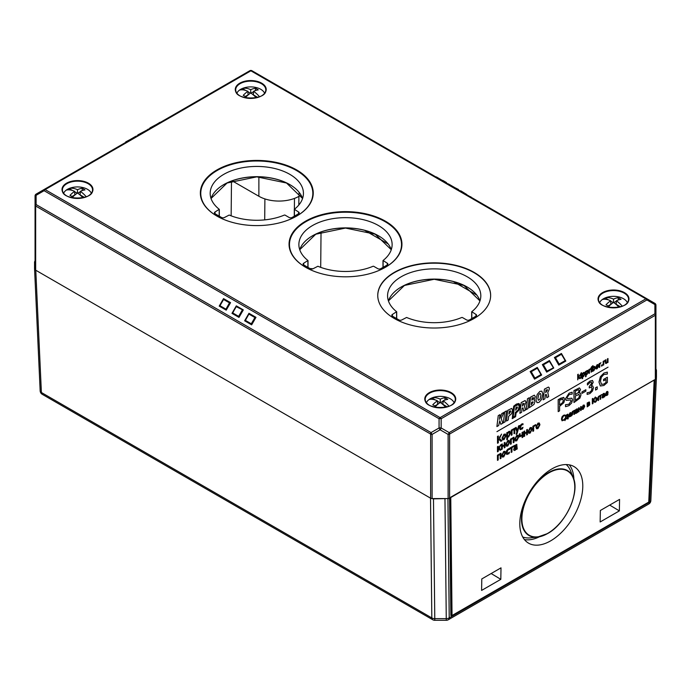 <?xml version="1.0" encoding="UTF-8"?>
<svg xmlns="http://www.w3.org/2000/svg" width="691" height="691" viewBox="0 0 691 691"><rect width="100%" height="100%" fill="white"/><g stroke="black" fill="none" stroke-linecap="round" stroke-linejoin="round"><path stroke-width="1.04" d="M35.44 270.026L34.55 268.6L34.55 261.906L35.06 260.749M35.777 270.241L430.631 498.211L35.777 270.241L41.391 392.505A4.181 2.444 177.4 0 1 40.164 390.881A4.181 2.444 177.4 0 1 40.164 390.821L34.559 268.661M446.965 498.565L433.482 498.859L430.899 498.341M654.291 379.938L450.161 497.537M655.94 368.968L656.45 370.126L656.45 376.82L655.94 377.908M522.698 536.967A42.436 24.004 121 0 0 530.446 537.848L537.538 537.08A37.755 21.352 121 0 0 547.643 533.512A37.755 21.352 121 0 0 573.271 477.602A37.755 21.352 121 0 0 548.723 472.497A37.755 21.352 121 0 0 522.102 512.212A37.755 21.352 121 0 0 537.538 537.08L547.713 533.495C565.748 523.89 580.164 492.424 573.271 477.602L570.619 470.986A42.436 24.004 121 0 0 566.197 464.559M654.17 380.102L648.754 502.081L452.035 615.517L450.757 497.537M450.169 497.874L451.448 615.845L452.035 615.517M451.448 615.845L450.852 615.491L449.582 498.211L655.327 379.428A2.09 1.209 -0 0 0 655.94 378.573L655.94 314.414A2.09 0.7 180 0 0 654.895 313.809L449.159 432.592A2.09 0.7 120 0 1 448.113 434.406A2.09 1.209 0 0 0 449.591 434.052L655.327 315.269L655.327 379.428M34.55 268.6L40.164 390.881A4.181 4.181 0 0 0 42.255 394.311A4.181 2.41 -60 0 1 41.391 392.505L431.823 617.918A4.181 2.41 120 0 0 432.687 619.723A4.181 4.181 0 0 0 434.777 620.285L434.777 618.644A4.181 2.539 179.4 0 1 431.823 617.918L430.528 498.151M656.441 376.88L650.836 500.534A4.181 2.384 -177.4 0 1 650.836 500.595A4.181 2.384 -177.4 0 1 649.609 502.184A4.181 2.41 60 0 1 648.745 504.033A4.181 4.181 0 0 0 650.836 500.604L656.45 376.82M655.18 379.514L649.609 502.184L449.219 617.884A4.181 2.539 179.4 0 1 446.265 618.644L446.265 620.285A4.181 4.181 0 0 0 448.355 619.723A4.181 2.41 -120 0 0 449.219 617.884L447.932 498.565M573.901 479.433A44.526 25.187 121 0 0 569.298 464.853M524.417 539.567A44.526 25.187 121 0 0 539.446 536.777M481.791 578.937L501.01 567.847L500.811 579.334L481.592 590.425L481.791 578.937M500.811 579.334L491.154 573.53M600.151 521.973L600.349 510.485L619.568 499.394L619.369 510.882L600.151 521.973M619.369 510.882L609.712 505.086M582.781 486.689A44.526 25.187 -59 0 1 562.604 531.31A44.526 25.187 -59 0 1 528.356 543.04A44.526 25.187 -59 0 1 529.703 491.906A44.526 25.187 -59 0 1 574.221 466.701A44.526 25.187 -59 0 1 582.781 486.689M460.932 190.897L466.719 194.482L459.861 190.759L471.262 197.341M471.279 197.35L470.77 196.771M458.435 189.455L454.98 187.702L458.591 189.74M447.682 183.728L454.54 187.451L448.399 183.901M446.982 183.322L446.472 182.744M446.317 182.459L442.758 180.403L442.698 180.852L446.965 183.314M435.606 176.758L442.914 180.731L436.366 176.905M135.756 136.3L125.624 142.147M136.507 136.153L125.771 141.862M135.79 136.257L136.507 136.144L135.79 136.257M137.742 135.151L148.625 129.148L137.898 134.866M147.874 129.295L148.634 129.148M160.001 122.298L149.368 128.725M150.016 127.87L160.761 122.143M149.861 128.146L149.351 128.733M223.357 299.272L223.539 298.598L230.561 302.649L226.225 310.155L229.472 302.865L230.561 302.649L223.539 298.598L219.211 306.104L226.225 310.155L225.784 309.49L226.225 309.326L219.876 305.655L223.478 299.402L229.472 302.865L225.784 309.49L219.721 305.569L219.211 306.104L219.798 306.027L223.772 299.151L219.686 305.638M232.452 312.876L231.977 313.351L238.991 316.564L238.991 317.402L243.327 309.896L242.247 310.104L238.637 316.357L232.642 312.893L236.253 306.649L242.532 309.853L236.097 306.554L236.313 305.845L232.565 313.273L236.097 306.554M245.115 320.313L251.654 324.001L255.981 317.333L254.901 317.54L251.291 323.794L251.654 324.839L251.654 324.001L245.15 320.244L244.631 320.788L245.219 320.71L248.907 314.085L255.264 317.748L248.76 313.99L248.967 313.282L245.15 320.244L248.76 313.99M537.443 368.087L537.261 367.422L530.887 371.931L530.161 371.516L534.912 378.072L534.549 379.117L541.139 374.479L541.649 375.023L537.417 368.061M553.767 368.027L553.258 367.482L553.18 367.949L553.767 368.027L549.44 360.521L549.647 361.229L549.44 360.521L542.34 364.615L543.42 364.822L542.34 364.615L546.676 372.121L546.676 371.283L553.18 367.949L547.03 371.076L543.42 364.822L549.492 361.315L553.258 367.482L549.207 361.065L543.135 364.572L546.676 372.121L553.767 368.027M558.794 365.124L559.235 364.451L558.794 364.287L558.794 365.124L565.817 361.073L565.298 360.529L565.221 360.996L565.817 361.073L561.42 353.464L561.593 354.12L561.42 353.464L554.407 357.515L555.486 357.731L554.407 357.515L558.794 365.124M565.333 360.598L558.794 364.287L555.201 357.48L561.196 354.017L565.298 360.529L561.576 354.103M537.011 402.654L535.948 399.856L537.011 402.654L538.92 402.438L541.589 399.424L542.832 393.965L541.83 391.166L539.913 391.4L537.253 394.414L535.974 399.873L537.227 394.397L539.887 391.382L541.796 391.149M538.341 400.253L540.129 398.957L540.906 395.122L540.155 398.975L538.358 400.262L537.874 398.716L538.678 394.898L539.706 393.654L540.466 393.559L540.941 395.14L540.457 393.55M506.468 421.044L507.721 410.359L506.468 421.044L508.196 420.042L508.654 416.302L511.521 413.771L512.523 410.247L511.832 408.536M508.93 414.047L510.709 411.508L510.476 410.8L510.735 411.525L508.922 414.073L509.267 411.309L510.494 410.808M507.721 410.359L511.625 408.45L507.755 410.376M527.518 398.733L526.197 409.633L527.967 408.606L529.297 397.705L527.483 398.716L529.297 397.705M527.483 398.716L526.197 409.633M546.831 397.696L546.59 395.425L545.709 394.501L546.624 395.442L546.831 397.696L548.654 396.643L547.756 392.428C549.561 389.439 549.786 387.668 548.421 387.098L544.473 389.137L543.152 399.83L544.914 398.811L545.406 394.699L546.305 394.406M543.152 399.83L544.439 389.119L548.395 387.081M545.674 392.626L547.436 390.13L547.22 389.569M547.436 390.13L545.674 392.661L545.985 390.052L547.462 390.147L547.229 389.577M503.385 422.823L504.672 411.914L503.385 422.823L505.156 421.804L506.477 410.903L504.698 411.931L506.477 410.903M533.944 399.744L535.309 396.591L534.359 395.174L530.567 397.152L529.297 407.707L534.022 404.356L535.024 401.341L533.944 399.769L534.454 399.856M532.286 399.89L531.845 400.141L532.105 398.051L533.297 397.567L533.495 398.076L532.286 399.89L533.279 397.558M531.232 404.727L533.107 402.352L532.891 401.704M533.107 402.352L531.267 404.745L531.578 402.162L533.141 402.369L532.908 401.713M529.297 407.707L530.541 397.135L534.324 395.157M499.455 419.325L499.999 414.652L498.246 415.662L496.933 426.554L498.677 425.544L499.8 420.733L500.828 424.309L502.763 423.186L501.2 418.331L503.998 412.337L501.778 413.615L500.059 417.796M496.898 426.546L498.246 415.662M499.964 414.635L498.22 415.645M500.034 417.779L501.778 413.615M501.752 413.598L503.998 412.337M499.783 420.759L500.828 424.309M516.073 413.028L518.794 410.359C520.409 406.947 520.427 404.676 518.863 403.535L516.462 404.08L513.715 406.196L512.212 418.686L515.624 416.708L516.073 413.028M512.212 418.686L513.689 406.178L516.427 404.062L518.829 403.518M512.558 418.107L515.365 416.518L512.549 418.141L513.983 406.299L516.462 404.416L518.941 404.019M515.339 416.5L515.78 413.14L515.365 416.518M515.78 412.812L518.561 410.212C520.047 407.034 520.073 404.926 518.656 403.89M518.682 403.907C520.107 404.943 520.073 407.051 518.587 410.229L515.814 412.829M522.465 407.975L523.355 408.899L523.562 411.154L525.385 410.1L524.478 405.937L526.041 402.145L525.151 400.555L521.195 402.603L519.882 413.287L521.645 412.268L522.137 408.156L523.027 407.863M522.405 406.118L522.716 403.509L524.193 403.604L522.405 406.118M525.117 400.538L521.169 402.585L519.882 413.287M522.405 406.083L524.158 403.587M523.355 408.899L523.562 411.154M523.32 408.882L522.431 407.958M513.145 417.148L514.432 406.481L513.171 417.165L514.907 416.163L515.365 412.423L518.224 409.893L519.226 406.368L518.362 404.589L514.458 406.498L518.328 404.572M515.633 410.169L517.412 407.621L517.188 406.921M515.97 407.431L517.196 406.93L517.447 407.638L515.633 410.195L515.97 407.431M599.019 396.746L598.993 396.159L601.844 394.552L599.019 396.176L599.019 396.746L600.151 396.09L600.151 399.372L600.125 396.107M496.933 431.65L608.054 367.154M502.694 439.83L502.029 438.059L504.007 434.216L505.38 434.043L504.041 434.233L502.055 438.077L502.582 439.752L504.041 439.64L506.019 435.796L505.363 434.034M499.463 437.36L501.588 434.086L499.489 437.377M500.871 441.29L498.798 439.39L500.897 441.307L501.899 440.728L499.498 438.526L501.588 434.086M497.529 443.259L497.494 436.41L498.315 435.978L497.529 436.427L497.529 443.259L498.315 442.801L498.315 439.675L498.807 439.39M507.505 432.877L508.861 431.409L509.889 431.296M506.788 439.796L506.753 432.773L507.531 432.359L506.788 432.791L506.788 439.796L507.531 439.364L507.531 437.222L508.636 436.945L510.502 433.067L509.906 431.305L508.887 431.426L507.531 432.894L507.531 432.359M517.343 430.424L518.535 425.967L519.347 425.535L518.57 425.984L517.36 430.476L516.151 427.384L515.348 427.85L516.954 431.789L516.16 434.389L516.954 433.922L519.347 425.535M516.16 434.389L516.92 431.771L515.313 427.833L516.117 427.366M511.28 435.313L511.254 430.173L514.778 428.17L511.28 430.191L511.28 435.313L512.031 434.881L512.031 430.502L514.035 429.344L514.035 433.732L514 429.361M498.185 448.485L500.699 444.805L498.22 448.502L498.22 446.265L497.468 446.697L497.468 451.828L498.22 451.396L498.582 448.813L500.103 450.299L501.035 449.763L499.23 448.088L500.725 444.823M500.103 450.299L498.582 448.822M497.468 451.828L497.442 446.68L498.22 446.265M520.798 428.791L522.949 427.288L520.815 428.8M520.15 429.621L519.572 427.945L520.15 425.621L521.645 424.058L522.983 423.713L521.67 424.075L520.176 425.639L519.606 427.962L520.176 429.638L522.405 428.878L522.983 427.306M507.73 440.599L509.12 440.435L507.764 440.616L505.777 444.468L506.417 446.213L505.752 444.451L507.764 440.616M502.271 445.971L504.24 444.831L504.24 442.758L505.017 442.344L504.266 442.776L504.266 444.849L502.271 446.006L502.271 443.933L501.519 444.365L501.519 449.487L502.271 449.055L502.271 446.749L504.266 445.591L504.266 447.898L504.24 445.609M501.519 449.487L501.493 444.348L502.271 443.933M510.511 444.296L510.476 439.156L514.009 437.153L510.511 439.174L510.511 444.296L511.254 443.864L511.254 439.485L513.258 438.327L513.258 442.706L514.009 442.275L514.009 437.153M513.258 442.706L513.232 438.344M515.382 441.005L514.743 439.251L516.73 435.408L518.112 435.244L516.756 435.425L514.769 439.269L515.305 440.944L516.756 440.832L518.734 436.988L518.112 435.244M524.668 433.041L526.637 431.901L526.637 429.828L527.414 429.413L526.663 429.845L526.663 431.918L524.668 433.076L524.668 431.003L523.916 431.434L523.916 436.557L523.89 431.417L524.668 431.003M523.89 436.539L524.668 436.125L524.668 433.818L526.663 432.661L526.663 434.967L526.637 432.678M520.979 435.745L520.245 435.866L522.059 434.924L522.059 432.471L522.837 432.056L522.085 432.488L522.085 434.941L521.005 435.762L520.245 435.866L520.09 433.637L519.347 434.069L519.347 435.909L519.312 434.052L520.09 433.637M519.718 436.867L519.312 435.891L519.744 436.885L522.085 435.606L522.085 437.61L522.059 435.641M537.918 423.168L539.291 423.004L537.943 423.186L535.966 427.038L536.596 428.783L535.931 427.021L537.943 423.186M528.814 433.283L528.149 431.521L530.127 427.669L531.5 427.496L530.161 427.686L528.174 431.538L528.71 433.205L530.161 433.093L532.139 429.249L531.483 427.487M497.468 460.361L497.442 455.222L500.966 453.218L497.468 455.239L497.468 460.361L498.22 459.93L498.22 455.542L500.224 454.393L500.224 458.772L500.966 458.34L500.966 453.218M500.224 458.772L500.189 454.41M532.873 431.348L532.873 426.226L535.724 424.62L532.908 426.243L532.908 431.365L533.651 430.934L533.651 426.563L535.724 425.371L535.724 424.62M509.69 448.934L509.656 448.165L513.456 446.006L509.69 448.183L509.69 448.934L511.202 448.062L511.202 452.432L511.945 452L511.945 447.63L513.456 446.757L513.456 446.006M511.202 452.432L511.167 448.079M502.374 457.079L501.709 455.317L503.687 451.465L505.061 451.301L503.722 451.482L501.735 455.334L502.262 457.01L503.722 456.898L505.7 453.046L505.043 451.292M580.768 378.124L580.742 374.272L581.33 373.961L580.768 374.289L580.768 378.124L581.33 377.804L581.33 373.961M507.358 453.624L509.509 452.121L507.367 453.633M506.745 454.479L506.132 452.778L506.702 450.454L508.196 448.891L509.509 448.528L506.736 450.472L506.158 452.795L506.736 454.471L508.956 453.711L509.535 452.139M582.15 378.746L582.124 373.468L582.712 373.166L582.15 373.486L582.15 378.746L582.712 378.418L582.712 376.811L583.541 376.604L584.94 373.693L583.731 372.466L582.712 373.166M582.686 373.546L584.491 372.371L583.696 372.449M514.052 446.654L514.026 445.755L516.842 444.399L514.052 445.773L514.052 446.654L516.186 445.246L516.488 446.015L514.501 447.543L513.698 449.513L514.087 450.454L515.045 450.359L516.488 448.839L516.488 449.383L517.231 448.951L516.747 444.365M516.488 449.383L516.453 448.882M514.061 450.437L513.663 449.495L514.475 447.526L516.453 445.997L516.151 445.229M585.527 376.794L585.493 371.525L586.08 371.214L585.527 371.542L585.527 376.794L586.08 376.474L586.08 374.868L586.909 374.66L588.309 371.749L587.1 370.523L587.834 370.411L586.08 371.214M586.054 371.603L587.1 370.523M578.281 377.269L580.267 374.539L578.281 377.346L578.281 374.211L577.719 374.539L577.719 379.886L578.505 377.58L579.74 378.72L580.475 378.297L578.928 376.949L580.293 374.557M579.74 378.72L578.497 377.588M577.719 379.886L577.693 374.522L578.281 374.211M588.896 373.434L588.862 369.573L589.458 369.27L588.896 369.59L588.896 373.434L589.458 373.114L589.458 370.385L590.658 368.597M589.423 369.823L590.399 368.692L589.458 369.84L589.458 369.27M580.734 373.667L581.373 372.63M591.073 367.698L591.703 366.662M591.107 372.164L591.073 368.303L591.669 367.992L591.107 368.32L591.107 372.164L591.669 371.836L591.669 367.992M601.498 366.126L601.498 365.15L602.241 364.753L601.524 365.168L601.524 366.144L602.241 365.729L602.241 364.753M593.016 367.577L594.813 366.403L593.051 367.595L593.051 365.686L592.489 366.014L592.489 371.361L593.889 370.661L595.279 367.767L594.035 366.48M592.489 371.361L592.455 365.997L593.051 365.686M606.551 362.706L607.415 361.739L607.415 358.871L607.976 358.543L607.441 358.888L607.441 361.756L606.577 362.723L606.059 362.732L605.955 359.743L605.394 360.071L605.696 363.501L607.415 362.352M606.43 363.414L605.662 363.483L606.404 363.406L605.662 363.483L605.359 362.55L605.359 360.054L605.955 359.743M596.083 368.934L595.59 367.612L597.084 364.727L598.13 364.606L597.11 364.744L595.625 367.629L596.022 368.882L597.11 368.804L598.596 365.91L598.13 364.606M579.404 387.901L573.971 390.588L579.404 387.901L580.509 389.508L579.058 392.903L580.276 393.032L579.058 392.903M573.971 402.533L573.945 390.57L573.971 402.533L579.922 398.137L580.993 394.811L580.276 393.032M599.702 363.889L600.937 362.663L599.728 363.907L599.728 363.336L599.166 363.665L599.166 367.5L599.728 367.18L599.728 364.451L600.937 362.663M599.166 367.5L599.14 363.647L599.728 363.336M587.436 384.991L587.402 383.28L590.105 380.983L587.436 383.298L587.436 384.991L590.028 382.451L591.28 382.097L591.824 383.073L589.259 386.563L589.259 387.884L591.41 387.072L592.032 388.454L591.461 390.64L589.889 392.212L587.151 392.747L587.151 394.44L587.117 392.73L589.864 392.194L591.427 390.622L591.997 388.437L591.375 387.055M589.233 387.876L589.233 386.545L591.798 383.056L591.254 382.08M590.105 380.983L592.602 380.542L590.131 381M591.297 385.975L592.774 385.993L591.323 385.993L593.241 382.097L592.282 380.404M603.744 361.557L604.953 360.313L603.779 361.574L603.779 361.004L603.217 361.324L603.779 361.004M603.183 365.15L603.183 361.307L603.217 365.168L603.779 364.848L603.779 362.119L604.979 360.331M600.401 385.993L603.934 385.466L607.372 382.46L607.372 377.234L603.614 379.402L603.614 380.801L606.016 379.419L606.016 382.503L603.891 384.118L601.395 384.291L603.856 384.101L605.99 382.486L605.99 379.437M603.614 380.801L603.588 379.385L607.372 377.234M600.332 385.958L598.985 382.08L600.341 376.75L603.917 373.054L607.303 372.121L603.943 373.071L600.375 376.768L599.011 382.097L600.393 385.984M558.198 411.637L559.572 410.843L559.572 406.394L563.839 402.698L564.746 399.519L563.51 397.377L558.198 399.692L558.198 411.637L558.173 399.674L560.772 398.171L563.916 397.524M564.97 420.603L565.808 415.326L567.847 414.142L565.834 415.343L564.97 420.603L565.497 419.368L567.682 418.107L567.682 419.04L568.201 418.737L567.872 414.159M567.682 419.04L567.657 418.124M567.441 398.655L571.88 398.197L567.458 398.664L567.052 397.627L569.185 394.509L572.174 394.086L572.174 392.186L569.09 393.188L572.174 392.186M565.54 406.688L565.506 404.676L568.805 404.321L571.112 400.996L570.723 399.951L571.137 401.013L568.831 404.339L565.54 404.693L565.54 406.688L568.935 405.66L571.638 403.017L572.571 399.934L571.88 398.197M566.318 400.409L565.583 398.603L569.064 393.17L565.618 398.621L566.3 400.4M569.393 416.302L571.336 415.066L569.401 416.31M570.161 416.172L569.099 415.446L571.397 414.116L571.025 412.657L570.066 412.786L568.529 415.732L568.978 416.949L568.494 415.714L570.04 412.769L570.982 412.631M581.943 393.429L581.908 391.961L585.856 389.715L581.943 391.978L581.943 393.429L585.856 391.175L585.856 389.715M571.578 415.274L572.321 411.56L574.515 410.299L572.347 411.577L571.578 415.274M573.953 414.462L573.953 411.197L573.979 414.479L574.541 414.159L574.541 410.316M595.556 390.07L595.53 387.772L597.223 386.83L595.556 387.789L595.556 390.07L597.223 389.111L597.223 386.83M583.204 405.168L584.24 405.038L583.239 405.185L581.753 408.07L582.228 409.383L581.718 408.053L583.239 405.185M562.474 420.076L563.441 420.033L564.849 418.591L563.476 420.05L562.509 420.093L562.094 418.781L563.476 415.913L564.849 415.792L564.849 414.971L563.476 415.334L564.849 414.971M562.085 420.819L561.455 419.117L562.008 416.854L563.45 415.317L562.033 416.872L561.481 419.135L562.068 420.81M587.203 406.844L587.169 402.983L589.268 401.937L589.604 402.464L589.268 401.937L587.203 403L587.203 406.844L589.466 405.228L589.639 402.482M575.387 410.566L576.372 409.132L577.374 408.839L577.736 409.651L577.374 408.839L575.387 409.91L575.387 410.566L576.976 409.513L577.21 409.962L575.119 412.708L575.413 413.425L576.121 413.348L577.771 412.294L577.771 409.668M576.095 413.33L575.378 413.408L575.085 412.691L575.689 411.223L577.175 410.074L576.95 409.495M596.532 400.348L598.579 396.401L596.532 400.435L596.532 397.619L595.979 397.938L595.979 401.773L598.052 397.714L598.052 400.581L598.605 400.262L598.605 396.418M598.052 400.581L598.026 397.783M595.979 401.773L595.953 397.921L596.532 397.619M579.118 409.193L580.587 408.346L580.587 406.792L581.174 406.481L580.621 406.809L580.621 408.364L579.118 409.227L579.118 407.673L578.557 407.992L579.118 407.673M578.522 411.819L578.522 407.975L578.557 411.836L579.118 411.516L579.118 409.789L580.621 408.917L580.621 410.644L580.587 408.934M602.293 395.036L603.286 393.594L604.288 393.3L604.651 394.112L604.314 393.317L603.312 393.611L602.293 395.036L603.891 393.974L604.115 394.431L603.865 393.965M604.288 393.3L604.651 394.112L604.288 393.3M602.319 397.886L603.036 397.809L602.293 397.869L601.999 397.161L602.604 395.684L604.089 394.414L602.025 397.178L602.319 397.886L603.036 397.809L604.089 396.712M592.904 400.702L595.366 396.98L592.938 400.72L592.938 398.413L592.351 398.75L592.351 403.872L592.938 403.535L593.31 400.97L594.882 402.412L595.633 401.981L593.828 400.331L595.392 396.997M594.882 402.412L593.301 400.979M592.351 403.872L592.317 398.733L592.938 398.413M606.871 394.976L608.045 393.87L606.905 394.993L606.111 395.114L606.905 394.993L605.8 394.25L608.106 392.566L607.735 391.469L606.741 391.581L605.238 394.535L605.67 395.753L607.536 395.088L608.045 393.87M605.67 395.753L605.204 394.518L606.741 391.581M600.125 399.355L600.712 399.044L600.712 395.77L601.844 394.552M503.238 438.992L504.041 438.897L502.823 437.636L504.041 434.967L505.251 436.237L504.041 438.897L503.255 439.001M504.041 434.967L504.827 434.864M504.007 438.88L505.216 436.22L504.007 434.95M498.315 439.053L498.315 435.978M508.706 432.35L509.733 433.611L508.507 436.237L507.531 436.522L507.531 433.611L509.353 432.255M507.505 436.505L508.481 436.22L509.699 433.594L508.68 432.333M514 433.715L514.778 433.3L514.778 428.17M521.627 428.67L520.375 427.513L521.662 424.835L522.983 424.68L522.983 423.713M506.391 446.196L507.764 446.023L509.742 442.18L509.12 440.435M507.73 445.263L506.546 444.019L507.764 441.359L508.973 442.62L507.764 445.28L506.978 445.393L507.73 445.263L508.939 442.603L507.73 441.342M507.764 441.359L508.55 441.247M504.24 447.88L505.017 447.466L505.017 442.344M516.73 440.072L517.939 437.412L516.73 436.142L517.965 437.429L516.756 440.089L515.97 440.202L516.73 440.072L515.546 438.828L516.756 436.159L517.55 436.056M526.663 434.967L527.414 434.535L527.414 429.413M522.085 437.61L522.837 437.178L522.837 432.056M536.57 428.765L537.943 428.601L539.93 424.749L539.274 422.996M537.918 427.841L536.734 426.597L537.943 423.929L539.153 425.198L537.943 427.859L537.166 427.962L537.918 427.841L539.127 425.181L537.918 423.911M537.943 423.929L538.738 423.816M529.358 432.454L530.161 432.35L528.952 431.089L530.161 428.429L531.37 429.69L530.161 432.35L529.375 432.462M530.161 428.429L530.947 428.316M530.127 432.333L531.336 429.672L530.127 428.411M502.918 456.25L503.722 456.155L502.504 454.894L503.722 452.225L504.922 453.495L503.722 456.155L502.936 456.259M503.722 452.225L504.508 452.113M503.687 456.138L504.896 453.477L503.687 452.208M508.187 453.503L506.926 452.346L508.213 449.668L509.535 449.513L509.535 448.545M582.686 376.267L583.42 376.059L584.336 374.081L583.567 373.14M583.593 373.157L584.361 374.099L583.446 376.077L582.712 376.284L582.712 374.107L584.076 373.088M516.186 445.246L516.453 445.833M516.488 448.122L515.313 449.409L514.467 449.003L516.488 446.697L516.488 448.122L516.453 446.714M515.279 449.392L516.453 448.105M586.054 374.323L586.789 374.116L587.704 372.138L586.935 371.197M586.961 371.214L587.73 372.155L586.814 374.133L586.08 374.341L586.08 372.155L587.445 371.136M593.016 370.324L593.75 370.126L594.666 368.13L593.906 367.171L594.701 368.148L593.785 370.143L593.051 370.341L593.051 368.139L594.415 367.12M607.415 362.715L608.002 362.404L608.002 358.56M597.084 368.225L596.203 367.292L597.11 365.297L598.017 366.247L596.523 368.32L597.983 366.23L597.084 365.28M597.11 365.297L597.706 365.219M575.353 400.348L578.782 397.861L579.533 395.693L578.695 394.319M578.782 397.861L575.353 400.383L575.353 395.969L579.162 394.44M578.721 394.336L579.559 395.71L578.816 397.878M575.353 394.604L578.462 392.41L579.041 390.536L578.497 392.428L575.353 394.639L575.353 391.149L578.548 389.612L579.075 390.553L578.514 389.594M587.117 394.423L589.976 393.55L592.524 390.976L593.439 387.755L592.688 385.941M601.593 384.429L600.444 381.216L601.369 377.226L603.787 374.539L607.337 374.056L607.337 372.138M562.56 399.001L563.312 400.391L562.724 402.507L559.572 405.038L559.572 400.27L562.82 399.096M559.572 405.004L562.724 402.507M562.69 402.49L563.277 400.374L562.534 398.983M567.311 415.032L567.311 417.779L565.739 418.686L566.361 415.576L567.311 415.032M565.756 418.642L567.285 417.761L567.285 415.049M566.257 400.374L570.74 399.959M569.099 414.92L570.852 413.935L569.099 414.954L570.032 413.339L570.852 413.935M570.826 413.918L570.032 413.339M570.636 413.261L570.006 413.322M568.978 416.949L570.835 416.276L571.336 415.066M571.578 415.835L572.632 414.47L572.839 411.845L573.979 411.18M582.228 409.383L583.239 409.245L584.724 406.36L584.223 405.03M583.204 408.666L582.332 407.742L583.239 405.738L584.145 406.688L582.651 408.77L584.111 406.671L583.204 405.721M583.239 405.738L583.835 405.66M562.008 420.776L564.262 420.033L564.849 418.591M587.756 405.98L588.965 405.142L588.939 404.123M588.965 404.14L588.991 405.159L587.756 406.014L587.756 404.753L589.198 404.503M588.853 403.466L587.756 404.252L588.853 403.466L588.862 402.611M587.756 404.252L587.756 403.199L588.896 402.628L588.879 403.484M589.812 404.175L589.173 403.604M576.976 409.513L577.175 409.944M575.413 413.425L576.121 413.348M577.21 411.672L576.329 412.639L575.698 412.328L577.21 410.601L577.21 411.672L577.175 410.627M576.294 412.622L577.175 411.655M580.621 410.644L581.174 410.324L581.174 406.481M603.891 393.974L604.115 394.431M604.115 395.071L604.115 396.133L604.089 395.088L602.604 396.798L603.234 397.1L602.604 396.798M604.089 396.116L603.208 397.083L604.089 396.116M604.089 397.066L604.677 396.755L604.677 394.129M602.578 396.781L603.208 397.083M607.735 391.469L606.776 391.598M607.536 392.73L605.8 393.758L607.536 392.73L607.337 392.065L607.562 392.747M607.337 392.065L606.715 392.125M606.741 392.142L607.372 392.082L605.8 393.758M305.586 221.18A56.446 32.589 180 0 1 367.102 214.115A56.446 32.589 180 0 1 401.946 244.225A56.446 32.589 180 0 1 345.5 276.815A56.446 32.589 180 0 1 289.054 244.225A56.446 32.589 180 0 1 305.586 221.18M373.65 266.277L373.105 266.251A46.625 26.914 180 0 1 317.895 266.251L313.17 268.687A2.09 1.209 180 0 1 310.216 268.687L303.712 264.938A2.09 1.209 180 0 1 303.099 264.083A2.09 1.209 180 0 1 303.712 263.228L307.927 260.498A46.625 26.914 180 0 1 298.875 244.562A46.625 26.914 180 0 1 345.5 217.648A46.625 26.914 180 0 1 392.125 244.562A46.625 26.914 180 0 1 383.073 260.498L387.288 263.228A2.09 1.209 180 0 1 387.901 264.083A2.09 1.209 180 0 1 387.288 264.938L380.784 268.687A2.09 1.209 180 0 1 377.83 268.687L373.65 266.277M216.888 169.969A56.446 32.589 180 0 1 278.404 162.903A56.446 32.589 180 0 1 313.248 193.014A56.446 32.589 180 0 1 256.802 225.603A56.446 32.589 180 0 1 200.355 193.014A56.446 32.589 180 0 1 216.888 169.969M284.951 215.065L284.407 215.048A46.625 26.914 180 0 1 229.196 215.048L224.471 217.484A2.09 1.209 180 0 1 221.517 217.484L215.013 213.726A2.09 1.209 180 0 1 214.4 212.871A2.09 1.209 180 0 1 215.013 212.016L219.237 209.295A46.625 26.914 180 0 1 210.185 193.35A46.625 26.914 180 0 1 256.802 166.436A46.625 26.914 180 0 1 303.427 193.35A46.625 26.914 180 0 1 294.375 209.295L298.59 212.016A2.09 1.209 180 0 1 299.203 212.871A2.09 1.209 180 0 1 298.59 213.726L292.086 217.484A2.09 1.209 180 0 1 289.132 217.484L284.951 215.065M474.112 272.384A56.446 32.589 180 0 1 490.645 295.428A56.446 32.589 180 0 1 434.198 328.018A56.446 32.589 180 0 1 377.752 295.428A56.446 32.589 180 0 1 412.596 265.327A56.446 32.589 180 0 1 474.112 272.384M448.113 498.565A2.09 1.209 -0 0 0 449.591 498.211L449.591 434.052A2.09 1.209 -120 0 0 449.159 432.592L441.16 427.971A2.09 0.7 180 0 0 439.07 427.971A2.09 0.7 60 0 0 440.115 429.785A2.09 0.7 -60 0 0 441.16 427.971L441.16 418.729L646.897 299.946A2.09 0.7 -60 0 0 646.897 298.745L251.93 70.715A2.09 2.09 -0 0 0 249.84 70.715L44.103 189.498A2.09 0.7 60 0 0 44.103 190.699L439.07 418.729A2.09 0.7 0 0 1 441.16 418.729A2.09 1.209 -120 0 0 440.115 417.623L45.148 189.602L250.885 70.819L645.852 298.849L440.115 417.623A2.09 1.209 120 0 0 439.07 418.729L439.07 427.971L431.063 432.592L36.105 204.562A2.09 0.7 180 0 0 35.06 205.167L35.06 269.326A2.09 1.209 -0 0 0 35.673 270.181L35.673 206.022A2.09 1.209 -60 0 1 36.105 204.562L36.105 195.32A2.09 0.7 -120 0 1 36.105 194.119A2.09 2.09 0 0 0 35.06 195.924L35.06 195.924A2.09 0.7 -0 0 1 36.105 195.32L44.103 190.699A2.09 1.209 -60 0 1 45.148 189.602A2.09 1.209 -120 0 0 44.103 189.498L36.105 194.119A2.09 2.09 0 0 0 35.06 195.924L35.06 205.167A2.09 1.209 0 0 0 35.673 206.022L430.631 434.052A2.09 1.209 -0 0 0 432.108 434.406A2.09 0.7 -120 0 1 431.063 432.592A2.09 1.209 120 0 0 430.631 434.052L430.631 498.211A2.09 1.209 -0 0 0 432.108 498.565L448.113 498.565L448.113 434.406L440.115 429.785L432.108 434.406L432.108 498.565M35.06 260.084L35.06 195.924M654.895 303.366L646.897 298.745A2.09 1.209 120 0 0 645.852 298.849A2.09 1.209 60 0 1 646.897 299.946L654.895 304.567A2.09 0.7 -0 0 1 655.94 305.172A2.09 2.09 0 0 0 654.895 303.366L654.895 303.366A2.09 0.7 120 0 1 654.895 304.567L654.895 313.809A2.09 1.209 60 0 1 655.327 315.269A2.09 1.209 -0 0 0 655.94 314.414L655.94 305.172A2.09 2.09 0 0 0 654.895 303.366L251.93 70.715A2.09 2.09 0 0 0 249.84 70.715L36.105 194.119M476.704 295.048L453.581 281.703M388.005 243.845L364.883 230.492M301.017 195.138L299.082 196.261A28.435 16.411 180 0 1 258.875 196.261L232.236 180.878M377.752 295.601A56.446 32.589 180 0 1 412.734 265.629A56.446 32.589 180 0 1 474.112 272.729A56.446 32.589 180 0 1 490.645 295.601M462.348 317.489L461.804 317.463A46.625 26.914 180 0 1 406.593 317.463L401.868 319.898A2.09 1.209 180 0 1 398.914 319.898L392.41 316.141A2.09 1.209 180 0 1 391.797 315.295A2.09 1.209 180 0 1 392.41 314.44L396.625 311.71A46.625 26.914 180 0 1 387.573 295.774A46.625 26.914 180 0 1 434.198 268.859A46.625 26.914 180 0 1 480.815 295.774A46.625 26.914 180 0 1 471.763 311.71L475.987 314.44A2.09 1.209 180 0 1 476.6 315.295A2.09 1.209 180 0 1 475.987 316.141L469.483 319.898A2.09 1.209 180 0 1 466.529 319.898L462.348 317.489M599.702 302.632A14.217 8.206 180 0 1 608.132 296.966A23.416 23.416 0 0 1 618.903 296.966A14.217 8.206 180 0 1 623.567 298.762A14.217 8.206 180 0 1 627.333 302.632M613.513 302.433A23.382 13.025 121.7 0 0 608.788 306.407A22.043 12.274 -121.7 0 0 605.998 304.8A23.382 13.967 -61.8 0 1 610.654 300.784A23.382 13.025 -121.7 0 0 602.509 299.497A13.82 7.981 180 0 1 605.152 297.968A23.382 13.967 61.8 0 1 613.513 299.125L613.513 302.433A23.382 13.025 -121.7 0 1 619.006 307.193M610.654 300.784L610.87 304.325L608.071 305.94M613.228 302.632L610.68 301.155M608.529 299.92L605.152 297.968M613.513 299.125A23.382 13.967 -61.8 0 1 618.246 297.726A22.043 13.164 61.8 0 1 621.028 299.333A23.382 13.025 121.7 0 0 616.381 300.784A23.382 13.967 61.8 0 1 622.271 306.182M620.475 306.813L616.165 304.325L616.381 300.784M616.355 301.155L613.807 302.632M618.246 297.726L618.246 300.006M236.927 93.181A14.217 8.206 180 0 1 245.357 87.524A23.416 23.416 0 0 1 256.128 87.524A14.217 8.206 180 0 1 264.558 93.181M245.754 90.469L242.377 88.526A23.382 13.967 61.8 0 1 250.738 89.683A23.382 13.967 -61.8 0 1 255.471 88.284L255.471 90.556M250.738 89.683L250.738 92.983A23.382 13.025 121.7 0 0 246.013 96.956A22.043 12.274 -121.7 0 0 243.223 95.349A23.382 13.967 -61.8 0 1 247.879 91.333A23.382 13.025 -121.7 0 0 239.734 90.055A13.82 7.981 180 0 1 242.377 88.526M253.58 91.713L251.032 93.181M255.471 88.284A22.043 13.164 61.8 0 1 258.253 89.89A23.382 13.025 121.7 0 0 253.606 91.333A23.382 13.967 61.8 0 1 259.496 96.74M257.7 97.371L253.39 94.874L253.606 91.333M256.231 97.751A23.382 13.025 -121.7 0 0 250.738 92.983M247.879 91.333L248.095 94.874L245.296 96.49M250.453 93.181L247.905 91.713M63.667 193.212A14.217 8.206 180 0 1 72.097 187.555A23.416 23.416 0 0 1 82.877 187.555A14.217 8.206 180 0 1 91.298 193.212M72.503 190.5L69.126 188.548A23.382 13.967 61.8 0 1 77.487 189.714A23.382 13.967 -61.8 0 1 82.212 188.306L82.212 190.586M77.487 189.714L77.487 193.014A23.382 13.025 121.7 0 0 72.754 196.987A22.043 12.274 -121.7 0 0 69.972 195.38A23.382 13.967 -61.8 0 1 74.619 191.364A23.382 13.025 -121.7 0 0 66.474 190.077A13.82 7.981 180 0 1 69.126 188.548M80.32 191.744L77.772 193.212M82.212 188.306A22.043 13.164 61.8 0 1 85.002 189.921A23.382 13.025 121.7 0 0 80.346 191.364A23.382 13.967 61.8 0 1 86.237 196.771M84.44 197.393L80.13 194.905L80.346 191.364M82.972 197.781A23.382 13.025 -121.7 0 0 77.487 193.014M74.619 191.364L74.835 194.905L72.037 196.52M77.193 193.212L74.645 191.744M426.442 402.663A14.217 8.206 180 0 1 434.872 396.997A23.416 23.416 0 0 1 445.643 396.997A14.217 8.206 180 0 1 454.073 402.663M435.278 399.951L431.901 397.999A23.382 13.967 61.8 0 1 440.262 399.156A23.382 13.967 -61.8 0 1 444.987 397.757L444.987 400.037M440.262 399.156L440.262 402.464A23.382 13.025 121.7 0 0 435.529 406.429A22.043 12.274 -121.7 0 0 432.747 404.822A23.382 13.967 -61.8 0 1 437.394 400.806A23.382 13.025 -121.7 0 0 429.249 399.528A13.82 7.981 180 0 1 431.901 397.999M443.095 401.186L440.547 402.654M444.987 397.757A22.043 13.164 61.8 0 1 447.777 399.363A23.382 13.025 121.7 0 0 443.121 400.806A23.382 13.967 61.8 0 1 449.012 406.213M447.215 406.844L442.905 404.356L443.121 400.806M445.747 407.224A23.382 13.025 -121.7 0 0 440.262 402.464M437.394 400.806L437.61 404.356L434.812 405.971M439.968 402.654L437.42 401.186M313.032 268.764L309.939 268.531M547.799 533.305A37.392 21.145 -59 0 1 525.704 501.208A37.392 21.145 -59 0 1 571.5 474.769A37.392 21.145 -59 0 1 547.799 533.305M444.969 498.859L446.265 618.644L434.777 618.644L433.482 498.859M298.909 196.356L298.823 205.011M321.039 232.055L320.702 267.357M231.485 181.154L231.148 215.834M264.903 198.913L264.705 219.885M294.375 209.287L294.478 198.412M238.991 317.402L243.327 309.896L236.313 305.845L231.977 313.351L238.991 317.402M244.631 320.788L251.654 324.839L255.981 317.333L248.967 313.282L244.631 320.788M531.241 371.723L537.313 368.225L540.984 374.574L534.912 378.072L531.241 371.723M541.649 375.023L537.261 367.422L530.161 371.516L534.549 379.117L541.649 375.023M565.152 360.616L559.157 364.079L555.486 357.731L561.481 354.267L565.152 360.616M305.733 267.348A56.031 32.347 180 0 1 305.88 221.69A56.031 32.347 180 0 1 385.042 221.647A56.031 32.347 180 0 1 385.267 267.348M217.034 216.145A56.031 32.347 180 0 1 217.181 170.478A56.031 32.347 180 0 1 296.344 170.435A56.031 32.347 180 0 1 296.569 216.145M66.543 183.201A15.47 8.931 -0 0 0 73.479 198.144A15.47 8.931 -0 0 0 92.43 187.201A15.47 8.931 -0 0 0 66.543 183.201M66.699 195.916A15.055 8.689 180 0 1 62.432 189.852A15.055 8.689 180 0 1 66.837 183.711A15.055 8.689 180 0 1 88.128 183.711A15.055 8.689 180 0 1 92.534 189.852A15.055 8.689 180 0 1 88.275 195.916M429.318 392.643A15.47 8.931 -0 0 0 436.254 407.586A15.47 8.931 -0 0 0 455.205 396.651A15.47 8.931 -0 0 0 429.318 392.643M239.803 83.17A15.47 8.931 -0 0 0 246.739 98.113A15.47 8.931 -0 0 0 265.681 87.17A15.47 8.931 -0 0 0 239.803 83.17M602.578 292.613A15.47 8.931 -0 0 0 609.514 307.555A15.47 8.931 -0 0 0 628.456 296.62A15.47 8.931 -0 0 0 602.578 292.613M429.465 405.358A15.055 8.689 180 0 1 425.207 399.303A15.055 8.689 180 0 1 429.612 393.153A15.055 8.689 180 0 1 450.903 393.153A15.055 8.689 180 0 1 455.309 399.303A15.055 8.689 180 0 1 451.05 405.358M602.725 305.336A15.055 8.689 180 0 1 598.466 299.272A15.055 8.689 180 0 1 602.872 293.131A15.055 8.689 180 0 1 624.163 293.131A15.055 8.689 180 0 1 628.568 299.272A15.055 8.689 180 0 1 624.301 305.336M239.95 95.885A15.055 8.689 180 0 1 235.691 89.83A15.055 8.689 180 0 1 240.097 83.68A15.055 8.689 180 0 1 261.388 83.68A15.055 8.689 180 0 1 265.793 89.83A15.055 8.689 180 0 1 261.535 95.885M401.082 287.067A47.04 27.156 180 0 1 467.315 287.067M223.685 184.652A47.04 27.156 180 0 1 289.918 184.652M312.384 235.856A47.04 27.156 180 0 1 378.616 235.856M249.84 70.715L249.84 70.715A2.09 1.209 60 0 1 250.885 70.819A2.09 1.209 -60 0 1 251.93 70.715M299.082 192.348L299.082 196.261M258.875 176.879L258.875 196.261M471.806 318.56L471.806 312.021M471.763 311.995L471.763 318.586M396.625 318.586L396.625 311.995M396.591 312.021L396.591 318.56M479.969 300.896A46.625 26.914 -0 0 0 434.198 279.095A46.625 26.914 -0 0 0 388.428 300.896M392.41 316.141L392.41 314.44M383.108 267.348L383.108 260.818M383.073 260.783L383.073 267.374M307.927 267.374L307.927 260.783M307.892 260.818L307.892 267.348M391.27 249.684A46.625 26.914 -0 0 0 345.5 227.892A46.625 26.914 -0 0 0 299.73 249.684M303.712 264.938L303.712 263.228M475.987 314.44L475.987 316.141M387.288 263.228L387.288 264.938M294.409 216.136L294.409 209.606M294.375 209.58L294.375 216.162M219.237 216.162L219.237 209.58M219.194 209.606L219.194 216.136M211.04 198.498L227.08 183.011L256.802 176.853L286.523 183.011L302.563 198.498A46.625 26.914 -0 0 0 256.802 176.68A46.625 26.914 -0 0 0 211.031 198.472M215.013 213.726L215.013 212.016M298.59 212.016L298.59 213.726M451.75 615.819L648.754 502.081L654.291 380.033M432.687 619.723L42.255 394.311M648.745 504.033L448.355 619.723M446.265 620.285L434.777 620.285M460.577 190.871L459.852 190.751M541.165 374.548L537.468 368.13M553.292 367.552L549.647 361.229M92.534 189.852C94.123 200.701 60.851 200.701 62.432 189.852M455.309 399.303C456.898 410.143 423.626 410.152 425.207 399.303M628.568 299.272C630.149 310.121 596.877 310.121 598.466 299.272M265.793 89.83C267.374 100.67 234.111 100.67 235.691 89.83M471.685 311.857L471.685 318.629M396.712 311.857L396.712 318.629M479.96 300.913L463.92 285.426L434.198 279.276L404.477 285.426L388.437 300.913M382.987 260.645L382.987 267.417M308.013 260.645L308.013 267.417M391.261 249.71L375.222 234.214L345.5 228.065L315.778 234.214L299.739 249.71M294.288 209.433L294.288 216.214M219.315 209.433L219.315 216.214"/></g></svg>
